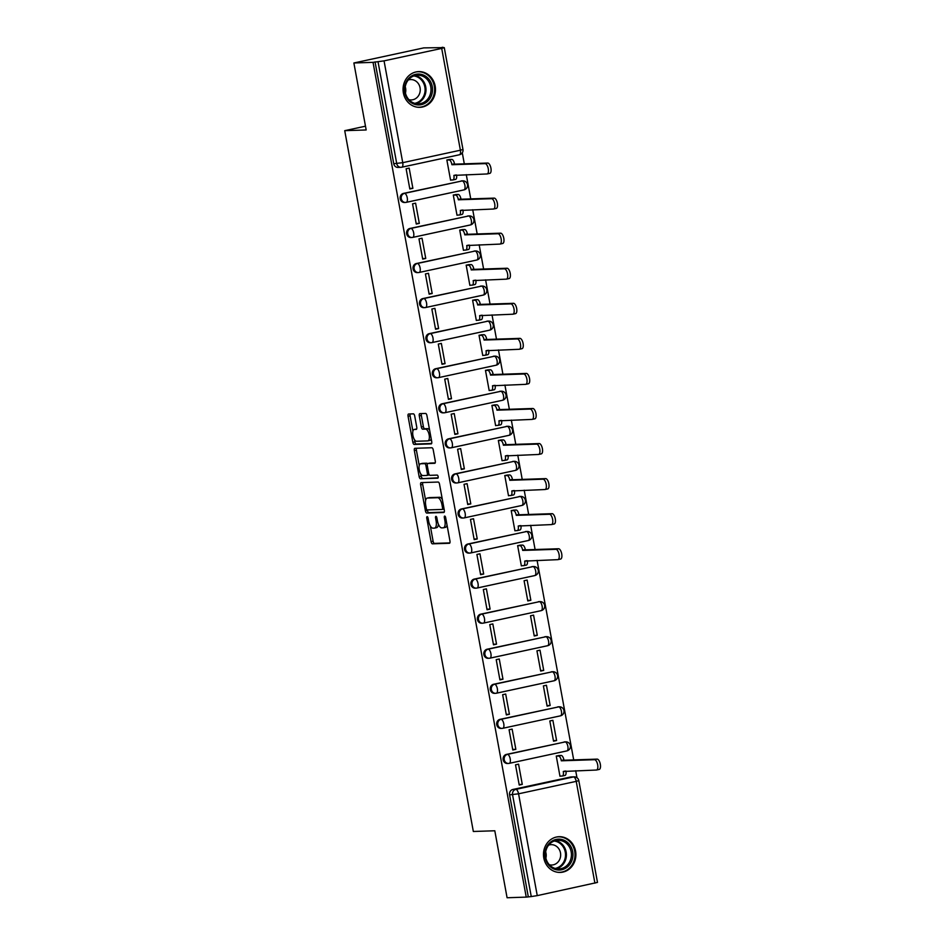 <?xml version="1.0" encoding="UTF-8"?>
<svg xmlns="http://www.w3.org/2000/svg" width="945" height="945" viewBox="0 0 945 945"><rect width="100%" height="100%" fill="white"/><g stroke="black" fill="none" stroke-linecap="round" stroke-linejoin="round"><path stroke-width="1.42" d="M427.152 516.655A1.571 0.65 -102.2 0 0 427.105 516.667A1.571 0.65 -102.2 0 0 426.774 518.226L431.074 541.662A2.244 0.933 -102.2 0 0 432.42 543.836L449.418 543.269A2.244 0.933 -102.2 0 0 449.489 543.269A2.244 0.933 -102.2 0 0 449.962 541.036L445.662 517.588A1.571 0.65 -102.2 0 0 444.717 516.076A1.571 0.65 -102.2 0 0 444.67 516.076A1.571 0.65 -102.2 0 0 444.339 517.636L444.894 520.671A7.194 2.989 -102.2 0 1 443.394 527.806A7.194 2.989 -102.2 0 1 443.17 527.83L441.752 527.877A7.194 2.989 -102.2 0 1 437.429 520.919L436.873 517.884A1.571 0.65 -102.2 0 0 435.928 516.36A1.571 0.65 -102.2 0 0 435.881 516.372A1.571 0.65 -102.2 0 0 435.55 517.931L436.106 520.967A7.194 2.989 -102.2 0 1 434.606 528.101A7.194 2.989 -102.2 0 1 434.381 528.125L432.964 528.172A7.194 2.989 -102.2 0 1 428.652 521.215L428.097 518.179A1.571 0.65 -102.2 0 0 427.152 516.655M543.8 858.001A17.86 16.207 88.1 0 0 560.279 872.424A17.86 16.207 88.1 0 0 575.576 851.138A17.86 16.207 88.1 0 0 559.097 836.703A17.86 16.207 88.1 0 0 543.8 858.001M403.373 92.905A17.86 16.207 88.1 0 0 419.863 107.328A17.86 16.207 88.1 0 0 435.161 86.042A17.86 16.207 88.1 0 0 418.67 71.619A17.86 16.207 88.1 0 0 403.373 92.905M414.713 416.024A2.244 0.933 -102.2 0 0 413.367 413.839L408.594 414.005A2.244 0.933 -102.2 0 0 408.523 414.016A2.244 0.933 -102.2 0 0 408.051 416.237L412.835 442.272A2.244 0.933 -102.2 0 0 414.182 444.445L431.18 443.878A2.244 0.933 -102.2 0 0 431.251 443.878A2.244 0.933 -102.2 0 0 431.723 441.646L426.939 415.611A2.244 0.933 -102.2 0 0 425.593 413.437L419.828 413.627A2.244 0.933 -102.2 0 0 419.757 413.638A2.244 0.933 -102.2 0 0 419.296 415.871L421.34 427.01A2.244 0.933 -102.2 0 0 422.687 429.184L425.545 429.089A6.013 2.492 -102.2 0 1 429.113 434.688A6.013 2.492 -102.2 0 1 427.896 440.866A6.013 2.492 -102.2 0 1 427.707 440.89L416.521 441.268A6.013 2.492 -102.2 0 1 412.953 435.669A6.013 2.492 -102.2 0 1 414.17 429.479A6.013 2.492 -102.2 0 1 414.347 429.455L416.213 429.396A2.244 0.933 -102.2 0 0 416.284 429.384A2.244 0.933 -102.2 0 0 416.757 427.164L414.713 416.024M526.235 897.112L507.087 897.75L494.802 830.773L473.339 831.482L344.724 130.67L366.176 129.961L353.879 62.984L373.027 62.346L526.235 897.112L531.255 896.569L512.568 794.757A4.583 4.158 -91.9 0 1 515.816 789.382L573.473 776.932A4.583 4.158 -91.9 0 1 574.147 776.849L571.17 776.944A4.583 4.158 88.1 0 0 570.496 777.026L573.473 776.932A4.583 1.902 -102.2 0 1 576.226 781.361L518.569 793.812L537.256 895.624L531.255 896.569M421.186 482.611A2.244 0.933 -102.2 0 0 421.116 482.623A2.244 0.933 -102.2 0 0 420.643 484.856L425.427 510.891A2.244 0.933 -102.2 0 0 426.774 513.064L443.772 512.497A2.244 0.933 -102.2 0 0 443.843 512.485A2.244 0.933 -102.2 0 0 444.315 510.253L439.531 484.23A2.244 0.933 -102.2 0 0 438.185 482.044L421.186 482.611M420.749 473.894L421.163 476.138L419.131 476.575L414.347 450.552A2.244 0.933 -102.2 0 1 414.82 448.32A2.244 0.933 -102.2 0 1 414.89 448.308L431.889 447.741A2.244 0.933 -102.2 0 1 433.235 449.914L435.279 461.065A2.244 0.933 -102.2 0 1 434.818 463.286A2.244 0.933 -102.2 0 1 434.747 463.298L427.849 463.522A2.244 0.933 -102.2 0 0 427.778 463.534A2.244 0.933 -102.2 0 0 427.305 465.767L428.664 473.15A2.244 0.933 -102.2 0 0 430.01 475.335L437.192 475.087A1.571 0.65 -102.2 0 1 438.126 476.552A1.571 0.65 -102.2 0 1 437.807 478.17L437.759 478.182A1.571 0.65 -102.2 0 0 437.807 478.17M437.759 478.182L420.478 478.761A2.244 0.933 -102.2 0 1 419.131 476.575M353.879 62.984L423.762 47.888L442.969 47.616M576.97 777.7L575.694 770.73M573.698 759.91L537.079 560.35M535.094 549.529L530.641 525.29M528.657 514.47L524.203 490.219M522.219 479.398L517.777 455.159M515.781 444.339L511.339 420.1M509.355 409.279L504.902 385.028M502.917 374.208L498.464 349.969M496.479 339.149L492.026 314.909M490.042 304.089L485.6 279.838M483.604 269.018L479.162 244.779M477.178 233.958L472.724 209.719M470.74 198.899L466.287 174.648M464.302 163.828L462.282 152.818M373.027 62.346L384.048 60.858L441.705 48.408L444.28 47.64L440.866 47.687L442.91 47.25M528.279 896.675L509.591 794.851A4.583 4.158 -91.9 0 1 512.84 789.477L570.496 777.026M594.913 883.173L576.226 781.361L578.801 780.594L597.488 882.417L537.256 895.624M559.345 755.527L556.262 756.035L559.972 776.258L560.798 776.081M522.278 784.397L518.569 764.174L515.509 764.836L519.23 785.059L522.278 784.397L519.124 784.504M515.852 749.338L512.131 729.115L509.083 729.764L512.792 749.999L515.852 749.338L512.686 749.444M556.593 740.537L552.884 720.314L549.825 720.976L553.534 741.199L556.593 740.537L553.439 740.644M509.414 714.278L505.693 694.043L502.645 694.705L506.355 714.94L509.414 714.278L506.248 714.385M550.155 705.478L546.446 685.243L543.387 685.905L547.108 706.139L550.155 705.478L547.001 705.584M502.976 679.207L499.267 658.984L496.208 659.645L499.917 679.868L502.976 679.207L499.822 679.313M543.718 670.418L540.008 650.184L536.949 650.845L540.67 671.068L543.718 670.418L540.564 670.513M496.538 644.147L492.829 623.924L489.77 624.586L493.491 644.809L496.538 644.147L493.384 644.254M537.292 635.347L533.571 615.124L530.523 615.786L534.232 636.009L537.292 635.347L534.126 635.453M490.101 609.088L486.391 588.853L483.332 589.515L487.053 609.749L490.101 609.088L486.947 609.194M530.854 600.288L527.145 580.053L524.085 580.714L527.794 600.949L530.854 600.288L527.7 600.394M483.675 574.028L479.954 553.794L476.906 554.455L480.615 574.678L483.675 574.028L480.509 574.123M520.73 545.147L517.647 545.655L521.356 565.878L522.183 565.701M477.237 538.957L473.528 518.734L470.468 519.396L474.177 539.619L477.237 538.957L474.083 539.063M514.293 510.076L511.21 510.595L514.93 530.818L515.746 530.641M470.799 503.898L467.09 483.663L464.03 484.324L467.74 504.559L470.799 503.898L467.645 504.004M507.867 475.016L504.772 475.524L508.493 495.759L509.308 495.582M464.361 468.838L460.652 448.603L457.593 449.265L461.314 469.488L464.361 468.838L461.207 468.944M501.429 439.957L498.346 440.464L502.055 460.699L502.882 460.522M457.935 433.767L454.214 413.544L451.155 414.205L454.876 434.428L457.935 433.767L454.769 433.873M494.991 404.897L491.908 405.405L495.617 425.628L496.444 425.451M451.497 398.707L447.776 378.484L444.729 379.134L448.438 399.369L451.497 398.707L448.332 398.814M488.553 369.826L485.47 370.334L489.179 390.568L490.006 390.391M445.06 363.648L441.35 343.413L438.291 344.074L442 364.309L445.06 363.648L441.906 363.754M482.115 334.766L479.032 335.274L482.753 355.509L483.568 355.332M438.622 328.577L434.913 308.353L431.853 309.015L435.562 329.238L438.622 328.577L435.468 328.683M475.689 299.707L472.606 300.215L476.315 320.438L477.142 320.26M432.184 293.517L428.475 273.294L425.415 273.944L429.136 294.178L432.184 293.517L429.03 293.623M469.252 264.635L466.168 265.155L469.878 285.378L470.704 285.201M425.758 258.457L422.037 238.223L418.989 238.884L422.698 259.119L425.758 258.457L422.592 258.564M462.814 229.576L459.731 230.084L463.44 250.319L464.267 250.141M419.32 223.386L415.599 203.163L412.552 203.825L416.261 224.048L419.32 223.386L416.154 223.492M456.376 194.516L453.293 195.024L457.014 215.247L457.829 215.07M412.882 188.327L409.173 168.104L406.114 168.765L409.823 188.988L412.882 188.327L409.728 188.433M449.938 159.445L446.855 159.965L450.576 180.188L451.391 180.011M403.432 193.406L404.495 193.371A4.583 1.902 77.8 0 1 407.248 197.8A4.583 1.902 77.8 0 1 406.291 202.348A4.583 1.902 77.8 0 1 406.149 202.36A4.583 4.158 -91.9 0 1 405.476 202.443L404.413 202.478A4.583 4.158 88.1 0 1 403.432 193.406L462.152 180.92A4.583 4.158 -91.9 0 1 462.826 180.838L461.762 180.873A4.583 4.158 88.1 0 0 461.089 180.956M409.87 228.466L410.933 228.43A4.583 1.902 77.8 0 1 413.674 232.86A4.583 1.902 77.8 0 1 412.717 237.408A4.583 1.902 77.8 0 1 412.575 237.419A4.583 4.158 -91.9 0 1 411.902 237.502L410.851 237.538A4.583 4.158 88.1 0 1 409.87 228.466L468.59 215.98A4.583 4.158 -91.9 0 1 469.263 215.897L468.2 215.933A4.583 4.158 88.1 0 0 467.527 216.015M416.308 263.537L417.359 263.501A4.583 1.902 77.8 0 1 420.112 267.931A4.583 1.902 77.8 0 1 419.155 272.467A4.583 1.902 77.8 0 1 419.013 272.491A4.583 4.158 -91.9 0 1 418.34 272.573L417.288 272.609A4.583 4.158 88.1 0 1 416.308 263.537L475.016 251.051A4.583 4.158 -91.9 0 1 475.689 250.968L474.638 251.004A4.583 4.158 88.1 0 0 473.965 251.086M422.746 298.596L423.797 298.561A4.583 1.902 77.8 0 1 426.549 302.991A4.583 1.902 77.8 0 1 425.593 307.538A4.583 1.902 77.8 0 1 425.451 307.55A4.583 4.158 -91.9 0 1 424.777 307.633L423.714 307.668A4.583 4.158 88.1 0 1 422.746 298.596L481.454 286.111A4.583 4.158 -91.9 0 1 482.127 286.028L481.076 286.063A4.583 4.158 88.1 0 0 480.403 286.146M429.172 333.656L430.235 333.62A4.583 1.902 77.8 0 1 432.987 338.05A4.583 1.902 77.8 0 1 432.03 342.598A4.583 1.902 77.8 0 1 431.889 342.61A4.583 4.158 -91.9 0 1 431.215 342.692L430.152 342.728A4.583 4.158 88.1 0 1 429.172 333.656L487.892 321.17A4.583 4.158 -91.9 0 1 488.565 321.087L487.502 321.123A4.583 4.158 88.1 0 0 486.829 321.205M435.61 368.727L436.673 368.692A4.583 1.902 77.8 0 1 439.425 373.121A4.583 1.902 77.8 0 1 438.468 377.657A4.583 1.902 77.8 0 1 438.326 377.681A4.583 4.158 -91.9 0 1 437.653 377.764L436.59 377.799A4.583 4.158 88.1 0 1 435.61 368.727L494.329 356.241A4.583 4.158 -91.9 0 1 495.003 356.147L493.94 356.182A4.583 4.158 88.1 0 0 493.266 356.277M442.047 403.787L443.11 403.751A4.583 1.902 77.8 0 1 445.851 408.181A4.583 1.902 77.8 0 1 444.894 412.717A4.583 1.902 77.8 0 1 444.752 412.741A4.583 4.158 -91.9 0 1 444.079 412.823L443.028 412.859A4.583 4.158 88.1 0 1 442.047 403.787L500.767 391.301A4.583 4.158 -91.9 0 1 501.429 391.218L500.377 391.254A4.583 4.158 88.1 0 0 499.704 391.336M448.485 438.846L449.536 438.811A4.583 1.902 77.8 0 1 452.289 443.24A4.583 1.902 77.8 0 1 451.332 447.788A4.583 1.902 77.8 0 1 451.19 447.8A4.583 4.158 -91.9 0 1 450.517 447.883L449.466 447.918A4.583 4.158 88.1 0 1 448.485 438.846L507.193 426.36A4.583 4.158 -91.9 0 1 507.867 426.278L506.815 426.313A4.583 4.158 88.1 0 0 506.142 426.396M454.923 473.906L455.974 473.87A4.583 1.902 77.8 0 1 458.727 478.312A4.583 1.902 77.8 0 1 457.77 482.848A4.583 1.902 77.8 0 1 457.628 482.871A4.583 4.158 -91.9 0 1 456.955 482.954L455.892 482.989A4.583 4.158 88.1 0 1 454.923 473.906L513.631 461.42A4.583 4.158 -91.9 0 1 514.304 461.337L513.241 461.373A4.583 4.158 88.1 0 0 512.58 461.455M461.349 508.977L462.412 508.942A4.583 1.902 77.8 0 1 465.164 513.371A4.583 1.902 77.8 0 1 464.208 517.907A4.583 1.902 77.8 0 1 464.066 517.931A4.583 4.158 -91.9 0 1 463.393 518.014L462.329 518.049A4.583 4.158 88.1 0 1 461.349 508.977L520.069 496.491A4.583 4.158 -91.9 0 1 520.742 496.408L519.679 496.444A4.583 4.158 88.1 0 0 519.006 496.527M467.787 544.036L468.85 544.001A4.583 1.902 77.8 0 1 471.59 548.431A4.583 1.902 77.8 0 1 470.634 552.979A4.583 1.902 77.8 0 1 470.492 552.99A4.583 4.158 -91.9 0 1 469.83 553.073L468.767 553.108A4.583 4.158 88.1 0 1 467.787 544.036L526.507 531.551A4.583 4.158 -91.9 0 1 527.18 531.468L526.117 531.503A4.583 4.158 88.1 0 0 525.444 531.586M474.225 579.096L475.288 579.061A4.583 1.902 77.8 0 1 478.028 583.502A4.583 1.902 77.8 0 1 477.071 588.038A4.583 1.902 77.8 0 1 476.93 588.05A4.583 4.158 -91.9 0 1 476.256 588.144L475.205 588.18A4.583 4.158 88.1 0 1 474.225 579.096L532.933 566.61A4.583 4.158 -91.9 0 1 533.606 566.528L532.555 566.563A4.583 4.158 88.1 0 0 531.881 566.646M480.662 614.167L481.714 614.132A4.583 1.902 77.8 0 1 484.466 618.562A4.583 1.902 77.8 0 1 483.509 623.098A4.583 1.902 77.8 0 1 483.367 623.121A4.583 4.158 -91.9 0 1 482.694 623.204L481.631 623.239A4.583 4.158 88.1 0 1 480.662 614.167L539.371 601.681A4.583 4.158 -91.9 0 1 540.044 601.599L538.993 601.634A4.583 4.158 88.1 0 0 538.319 601.717M487.1 649.227L488.152 649.191A4.583 1.902 77.8 0 1 490.904 653.621A4.583 1.902 77.8 0 1 489.947 658.169A4.583 1.902 77.8 0 1 489.805 658.181A4.583 4.158 -91.9 0 1 489.132 658.263L488.069 658.299A4.583 4.158 88.1 0 1 487.1 649.227L545.808 636.741A4.583 4.158 -91.9 0 1 546.482 636.658L545.419 636.694A4.583 4.158 88.1 0 0 544.745 636.776M493.526 684.286L494.589 684.251A4.583 1.902 77.8 0 1 497.342 688.681A4.583 1.902 77.8 0 1 496.385 693.228A4.583 1.902 77.8 0 1 496.243 693.24A4.583 4.158 -91.9 0 1 495.57 693.323L494.507 693.358A4.583 4.158 88.1 0 1 493.526 684.286L552.246 671.8A4.583 4.158 -91.9 0 1 552.919 671.718L551.856 671.753A4.583 4.158 88.1 0 0 551.183 671.836M499.964 719.358L501.027 719.322A4.583 1.902 77.8 0 1 503.768 723.752A4.583 1.902 77.8 0 1 502.811 728.288A4.583 1.902 77.8 0 1 502.669 728.311A4.583 4.158 -91.9 0 1 501.996 728.394L500.944 728.43A4.583 4.158 88.1 0 1 499.964 719.358L558.684 706.872A4.583 4.158 -91.9 0 1 559.357 706.789L558.294 706.813A4.583 4.158 88.1 0 0 557.621 706.907M506.402 754.417L507.453 754.382A4.583 1.902 77.8 0 1 510.205 758.811A4.583 1.902 77.8 0 1 509.249 763.359A4.583 1.902 77.8 0 1 509.107 763.371A4.583 4.158 -91.9 0 1 508.434 763.454L507.382 763.489A4.583 4.158 88.1 0 1 506.402 754.417L565.11 741.931A4.583 4.158 -91.9 0 1 565.783 741.849L564.732 741.884A4.583 4.158 88.1 0 0 564.059 741.967M344.724 130.67L365.479 126.193M375.059 61.897L393.746 163.721A4.583 4.158 88.1 0 0 397.975 167.419L400.963 167.312A4.583 4.158 -91.9 0 1 396.735 163.615L378.047 61.803M436.425 527.688A7.194 2.989 -102.2 0 0 436.649 527.653A7.194 2.989 -102.2 0 0 438.385 524.191M445.201 527.393A7.194 2.989 -102.2 0 0 445.426 527.369A7.194 2.989 -102.2 0 0 447.02 524.995M430.306 525.928L433.105 541.225A2.244 0.933 -102.2 0 0 434.464 543.399L449.879 542.891M427.364 509.934L427.459 510.442A2.244 0.933 -102.2 0 0 428.806 512.627L444.233 512.107M422.769 482.564A2.244 0.933 -102.2 0 0 422.687 484.419L425.628 500.448M426.301 508.422A1.571 0.65 -102.2 0 0 427.246 509.934L442.165 509.438A1.571 0.65 -102.2 0 0 442.213 509.438A1.571 0.65 -102.2 0 0 442.543 507.878L441.953 504.677A7.194 2.989 -102.2 0 0 437.641 497.72L427.435 498.062A7.194 2.989 -102.2 0 0 427.223 498.086A7.194 2.989 -102.2 0 0 425.711 505.221L426.301 508.422M442.343 499.515A7.194 2.989 -102.2 0 0 439.673 497.283L437.641 497.72M429.042 497.708A7.194 2.989 -102.2 0 1 429.254 497.649A7.194 2.989 -102.2 0 1 429.479 497.613L439.673 497.283M419.226 465.566L416.391 450.103L414.347 450.552M416.473 448.261A2.244 0.933 -102.2 0 0 416.391 450.103M435.196 462.908L429.88 463.085A2.244 0.933 -102.2 0 0 429.821 463.097A2.244 0.933 -102.2 0 0 429.751 463.121M438.126 477.792L420.478 478.761M420.69 463.771A6.013 2.492 -102.2 0 0 420.513 463.794A6.013 2.492 -102.2 0 0 419.296 469.972A6.013 2.492 -102.2 0 0 422.864 475.571L426.809 475.441A2.244 0.933 -102.2 0 0 426.868 475.429A2.244 0.933 -102.2 0 0 427.341 473.197L425.982 465.814A2.244 0.933 -102.2 0 0 424.636 463.629L420.69 463.771L422.734 463.322A6.013 2.492 -102.2 0 0 422.545 463.345A6.013 2.492 -102.2 0 0 422.368 463.404M426.939 475.406L428.841 474.992A2.244 0.933 -102.2 0 0 428.912 474.992A2.244 0.933 -102.2 0 0 429.243 474.721M427.447 463.806A2.244 0.933 -102.2 0 0 426.679 463.192L424.636 463.629M422.734 463.322L426.679 463.192M421.163 476.138A2.244 0.933 -102.2 0 0 422.51 478.312M416.024 429.101A6.013 2.492 -102.2 0 1 416.202 429.042A6.013 2.492 -102.2 0 1 416.391 429.018L416.674 429.006M429.751 440.453A6.013 2.492 -102.2 0 0 429.928 440.429A6.013 2.492 -102.2 0 0 431.192 438.763M429.621 430.223A6.013 2.492 -102.2 0 0 427.577 428.652L425.545 429.089M421.411 413.579A2.244 0.933 -102.2 0 0 421.328 415.422L423.372 426.573A2.244 0.933 -102.2 0 0 424.718 428.746L427.577 428.652M414.477 439.697L414.867 441.835A2.244 0.933 -102.2 0 0 416.213 444.008L431.641 443.5M410.177 413.945A2.244 0.933 -102.2 0 0 410.095 415.8L412.906 431.144M558.495 755.551L561.153 755.457A4.583 1.902 77.8 0 1 563.905 759.898L561.259 760.465A4.583 1.902 -102.2 0 0 558.507 756.035L556.274 756.106M559.948 776.117L562.18 776.034A4.583 1.902 -102.2 0 0 562.322 776.022A4.583 1.902 -102.2 0 0 563.279 771.474L596.401 770.033A5.268 2.185 -102.2 0 0 596.567 770.01A5.268 2.185 -102.2 0 0 597.63 764.599A5.268 2.185 -102.2 0 0 594.511 759.697L561.318 760.808M563.964 760.229L597.157 759.118A5.268 2.185 77.8 0 1 600.276 764.021A5.268 2.185 77.8 0 1 599.213 769.443A5.268 2.185 77.8 0 1 599.059 769.466M565.949 771.049A4.583 1.902 77.8 0 1 564.968 775.443A4.583 1.902 77.8 0 1 564.827 775.467L562.452 775.975M554.455 869.211A15.463 14.033 -91.9 0 1 545.619 849.579A15.463 14.033 -91.9 0 1 563.385 839.963A15.463 14.033 -91.9 0 1 572.221 859.607A15.463 14.033 -91.9 0 1 554.455 869.211M562.57 841.062A14.317 12.994 88.1 0 0 557.963 840.294A14.317 12.994 88.1 0 0 545.584 852.473A14.317 12.994 88.1 0 0 554.302 868.148A14.317 12.994 88.1 0 0 558.92 868.916A14.317 12.994 88.1 0 0 571.3 856.749A14.317 12.994 88.1 0 0 562.57 841.062M549.34 864.758A10.194 9.249 88.1 0 0 551.75 865.029A10.194 9.249 88.1 0 0 560.574 856.359A10.194 9.249 88.1 0 0 554.361 845.196A10.194 9.249 88.1 0 0 551.077 844.653A10.194 9.249 88.1 0 0 548.679 845.09M557.715 872.282A17.754 16.112 88.1 0 0 559.511 872.329A17.754 16.112 88.1 0 0 574.867 857.245A17.754 16.112 88.1 0 0 564.047 837.802A17.754 16.112 88.1 0 0 558.33 836.845A17.754 16.112 88.1 0 0 556.534 837.022M545.667 851.906A10.194 9.249 -91.9 0 1 545.867 858.143M414.028 104.115A15.463 14.033 -91.9 0 1 405.192 84.483A15.463 14.033 -91.9 0 1 422.958 74.868A15.463 14.033 -91.9 0 1 431.794 94.512A15.463 14.033 -91.9 0 1 414.028 104.115M422.155 75.966A14.317 12.994 88.1 0 0 417.536 75.198A14.317 12.994 88.1 0 0 405.157 87.377A14.317 12.994 88.1 0 0 413.886 103.052A14.317 12.994 88.1 0 0 418.493 103.82A14.317 12.994 88.1 0 0 430.873 91.653A14.317 12.994 88.1 0 0 422.155 75.966M408.913 99.662A10.194 9.249 88.1 0 0 411.335 99.934A10.194 9.249 88.1 0 0 420.147 91.263A10.194 9.249 88.1 0 0 413.934 80.101A10.194 9.249 88.1 0 0 410.65 79.557A10.194 9.249 88.1 0 0 408.264 79.994M417.288 107.187A17.754 16.112 88.1 0 0 419.084 107.234A17.754 16.112 88.1 0 0 434.44 92.149A17.754 16.112 88.1 0 0 423.62 72.706A17.754 16.112 88.1 0 0 417.903 71.749A17.754 16.112 88.1 0 0 416.119 71.926M405.24 86.81A10.194 9.249 -91.9 0 1 405.452 93.059M519.88 545.17L522.538 545.088A4.583 1.902 77.8 0 1 525.29 549.517L522.644 550.084A4.583 1.902 -102.2 0 0 519.892 545.655L517.659 545.726M521.333 565.736L523.565 565.665A4.583 1.902 -102.2 0 0 523.707 565.642A4.583 1.902 -102.2 0 0 524.664 561.106L557.798 559.653A5.268 2.185 -102.2 0 0 557.952 559.641A5.268 2.185 -102.2 0 0 559.027 554.219A5.268 2.185 -102.2 0 0 555.896 549.317L522.703 550.427M525.349 549.848L558.542 548.75A5.268 2.185 77.8 0 1 561.673 553.652A5.268 2.185 77.8 0 1 560.609 559.062A5.268 2.185 77.8 0 1 560.444 559.086M527.334 560.668A4.583 1.902 77.8 0 1 526.353 565.075A4.583 1.902 77.8 0 1 526.211 565.086L523.837 565.594M513.442 510.111L516.112 510.016A4.583 1.902 77.8 0 1 518.852 514.446L516.206 515.025A4.583 1.902 -102.2 0 0 513.454 510.595L511.221 510.666M514.895 530.677L517.128 530.594A4.583 1.902 -102.2 0 0 517.269 530.582A4.583 1.902 -102.2 0 0 518.226 526.034L551.36 524.593A5.268 2.185 -102.2 0 0 551.526 524.569A5.268 2.185 -102.2 0 0 552.589 519.159A5.268 2.185 -102.2 0 0 549.458 514.257L516.265 515.356M518.911 514.789L552.104 513.678A5.268 2.185 77.8 0 1 555.235 518.581A5.268 2.185 77.8 0 1 554.172 524.002A5.268 2.185 77.8 0 1 554.006 524.026M520.908 525.609A4.583 1.902 77.8 0 1 519.915 530.003A4.583 1.902 77.8 0 1 519.774 530.027L517.411 530.535M507.016 475.051L509.674 474.957A4.583 1.902 77.8 0 1 512.414 479.387L509.768 479.965A4.583 1.902 -102.2 0 0 507.028 475.524L504.795 475.607M508.457 495.605L510.69 495.534A4.583 1.902 -102.2 0 0 510.832 495.511A4.583 1.902 -102.2 0 0 511.788 490.975L544.922 489.534A5.268 2.185 -102.2 0 0 545.088 489.51A5.268 2.185 -102.2 0 0 546.151 484.088A5.268 2.185 -102.2 0 0 543.021 479.186L509.827 480.296M512.485 479.729L545.678 478.619A5.268 2.185 77.8 0 1 548.797 483.521A5.268 2.185 77.8 0 1 547.734 488.943A5.268 2.185 77.8 0 1 547.568 488.955M514.47 490.549A4.583 1.902 77.8 0 1 513.489 494.944A4.583 1.902 77.8 0 1 513.348 494.967L510.973 495.475M500.578 439.98L503.236 439.897A4.583 1.902 77.8 0 1 505.988 444.327L503.331 444.894A4.583 1.902 -102.2 0 0 500.59 440.464L498.358 440.535M502.031 460.546L504.264 460.475A4.583 1.902 -102.2 0 0 504.406 460.451A4.583 1.902 -102.2 0 0 505.362 455.915L538.485 454.462A5.268 2.185 -102.2 0 0 538.65 454.45A5.268 2.185 -102.2 0 0 539.713 449.029A5.268 2.185 -102.2 0 0 536.595 444.126L503.401 445.237M506.047 444.658L539.241 443.559A5.268 2.185 77.8 0 1 542.359 448.462A5.268 2.185 77.8 0 1 541.296 453.872A5.268 2.185 77.8 0 1 541.131 453.895M508.032 455.478A4.583 1.902 77.8 0 1 507.052 459.884A4.583 1.902 77.8 0 1 506.91 459.896L504.535 460.416M494.14 404.921L496.798 404.826A4.583 1.902 77.8 0 1 499.551 409.268L496.905 409.835A4.583 1.902 -102.2 0 0 494.152 405.405L491.92 405.476M495.593 425.486L497.826 425.404A4.583 1.902 -102.2 0 0 497.968 425.392A4.583 1.902 -102.2 0 0 498.925 420.844L532.047 419.403A5.268 2.185 -102.2 0 0 532.212 419.379A5.268 2.185 -102.2 0 0 533.275 413.969A5.268 2.185 -102.2 0 0 530.157 409.067L496.964 410.177M499.61 409.598L532.803 408.488A5.268 2.185 77.8 0 1 535.933 413.39A5.268 2.185 77.8 0 1 534.87 418.812A5.268 2.185 77.8 0 1 534.705 418.836M501.594 420.419A4.583 1.902 77.8 0 1 500.614 424.813A4.583 1.902 77.8 0 1 500.472 424.837L498.098 425.344M487.703 369.861L490.36 369.767A4.583 1.902 77.8 0 1 493.113 374.196L490.467 374.775A4.583 1.902 -102.2 0 0 487.714 370.345L485.482 370.416M489.156 390.415L491.388 390.344A4.583 1.902 -102.2 0 0 491.53 390.332A4.583 1.902 -102.2 0 0 492.487 385.784L525.621 384.343A5.268 2.185 -102.2 0 0 525.786 384.32A5.268 2.185 -102.2 0 0 526.849 378.91A5.268 2.185 -102.2 0 0 523.719 374.007L490.526 375.106M493.172 374.539L526.365 373.429A5.268 2.185 77.8 0 1 529.495 378.331A5.268 2.185 77.8 0 1 528.432 383.753A5.268 2.185 77.8 0 1 528.267 383.764M495.156 385.359A4.583 1.902 77.8 0 1 494.176 389.753A4.583 1.902 77.8 0 1 494.034 389.777L491.672 390.285M481.265 334.79L483.934 334.707A4.583 1.902 77.8 0 1 486.675 339.137L484.029 339.704A4.583 1.902 -102.2 0 0 481.277 335.274L479.056 335.357M482.718 355.355L484.95 355.285A4.583 1.902 -102.2 0 0 485.092 355.261A4.583 1.902 -102.2 0 0 486.049 350.725L519.183 349.284A5.268 2.185 -102.2 0 0 519.348 349.26A5.268 2.185 -102.2 0 0 520.411 343.838A5.268 2.185 -102.2 0 0 517.281 338.936L484.088 340.046M486.746 339.468L519.927 338.369A5.268 2.185 77.8 0 1 523.058 343.271A5.268 2.185 77.8 0 1 521.994 348.681A5.268 2.185 77.8 0 1 521.829 348.705M488.73 350.288A4.583 1.902 77.8 0 1 487.738 354.694A4.583 1.902 77.8 0 1 487.596 354.706L485.234 355.226M474.839 299.73L477.497 299.648A4.583 1.902 77.8 0 1 480.249 304.077L477.591 304.644A4.583 1.902 -102.2 0 0 474.851 300.215L472.618 300.286M476.292 320.296L478.513 320.213A4.583 1.902 -102.2 0 0 478.654 320.201A4.583 1.902 -102.2 0 0 479.611 315.654L512.745 314.212A5.268 2.185 -102.2 0 0 512.911 314.201A5.268 2.185 -102.2 0 0 513.974 308.779A5.268 2.185 -102.2 0 0 510.855 303.877L477.662 304.987M480.308 304.408L513.501 303.31A5.268 2.185 77.8 0 1 516.62 308.212A5.268 2.185 77.8 0 1 515.557 313.622A5.268 2.185 77.8 0 1 515.391 313.645M482.293 315.228A4.583 1.902 77.8 0 1 481.312 319.634A4.583 1.902 77.8 0 1 481.17 319.646L478.796 320.154M468.401 264.671L471.059 264.576A4.583 1.902 77.8 0 1 473.811 269.006L471.165 269.585A4.583 1.902 -102.2 0 0 468.413 265.155L466.18 265.226M469.854 285.225L472.087 285.154A4.583 1.902 -102.2 0 0 472.228 285.142A4.583 1.902 -102.2 0 0 473.185 280.594L506.307 279.153A5.268 2.185 -102.2 0 0 506.473 279.129A5.268 2.185 -102.2 0 0 507.536 273.719A5.268 2.185 -102.2 0 0 504.417 268.817L471.224 269.916M473.87 269.349L507.063 268.238A5.268 2.185 77.8 0 1 510.182 273.14A5.268 2.185 77.8 0 1 509.119 278.562A5.268 2.185 77.8 0 1 508.965 278.586M475.855 280.169A4.583 1.902 77.8 0 1 474.874 284.563A4.583 1.902 77.8 0 1 474.733 284.587L472.358 285.095M461.963 229.6L464.621 229.517A4.583 1.902 77.8 0 1 467.373 233.947L464.727 234.514A4.583 1.902 -102.2 0 0 461.975 230.084L459.742 230.167M463.416 250.165L465.649 250.094A4.583 1.902 -102.2 0 0 465.79 250.071A4.583 1.902 -102.2 0 0 466.747 245.535L499.881 244.093A5.268 2.185 -102.2 0 0 500.035 244.07A5.268 2.185 -102.2 0 0 501.098 238.648A5.268 2.185 -102.2 0 0 497.98 233.746L464.786 234.856M467.432 234.289L500.626 233.179A5.268 2.185 77.8 0 1 503.756 238.081A5.268 2.185 77.8 0 1 502.693 243.491A5.268 2.185 77.8 0 1 502.527 243.515M469.417 245.109A4.583 1.902 77.8 0 1 468.436 249.504A4.583 1.902 77.8 0 1 468.295 249.515L465.92 250.035M455.525 194.54L458.183 194.457A4.583 1.902 77.8 0 1 460.936 198.887L458.29 199.454A4.583 1.902 -102.2 0 0 455.537 195.024L453.305 195.095M456.978 215.106L459.211 215.023A4.583 1.902 -102.2 0 0 459.353 215.011A4.583 1.902 -102.2 0 0 460.309 210.475L493.444 209.022A5.268 2.185 -102.2 0 0 493.609 209.01A5.268 2.185 -102.2 0 0 494.672 203.588A5.268 2.185 -102.2 0 0 491.542 198.686L458.349 199.797M460.995 199.218L494.188 198.119A5.268 2.185 77.8 0 1 497.318 203.021A5.268 2.185 77.8 0 1 496.255 208.432A5.268 2.185 77.8 0 1 496.09 208.455M462.979 210.038A4.583 1.902 77.8 0 1 461.999 214.444A4.583 1.902 77.8 0 1 461.857 214.456L459.494 214.964M449.088 159.481L451.757 159.386A4.583 1.902 77.8 0 1 454.498 163.816L451.852 164.395A4.583 1.902 -102.2 0 0 449.099 159.965L446.879 160.036M450.541 180.034L452.773 179.963A4.583 1.902 -102.2 0 0 452.915 179.952A4.583 1.902 -102.2 0 0 453.872 175.404L487.006 173.963A5.268 2.185 -102.2 0 0 487.171 173.939A5.268 2.185 -102.2 0 0 488.234 168.529A5.268 2.185 -102.2 0 0 485.104 163.627L451.911 164.725M454.569 164.158L487.762 163.048A5.268 2.185 77.8 0 1 490.88 167.95A5.268 2.185 77.8 0 1 489.817 173.372A5.268 2.185 77.8 0 1 489.652 173.396M456.553 174.979A4.583 1.902 77.8 0 1 455.561 179.373A4.583 1.902 77.8 0 1 455.419 179.396L453.057 179.904M428.038 517.943L426.774 518.226M445.603 517.364L444.339 517.636M436.826 517.659L435.55 517.931M384.048 60.858L402.735 162.67L460.392 150.22A4.583 1.902 77.8 0 1 459.435 154.767A4.583 1.902 77.8 0 1 459.294 154.779L401.909 167.171M393.746 163.721L402.735 162.67A4.583 1.902 77.8 0 1 401.779 167.218L459.435 154.767A4.583 4.583 0 0 0 462.967 149.464L460.392 150.22L441.705 48.408M512.84 789.477L515.816 789.382A4.583 1.902 -102.2 0 1 518.569 793.812L509.591 794.851M406.421 202.301L463.806 189.91A4.583 1.902 -102.2 0 0 463.948 189.898L406.291 202.348A4.583 4.583 0 0 1 405.476 202.443A4.583 4.158 -91.9 0 1 404.495 193.371L462.152 180.92A4.583 1.902 77.8 0 1 464.905 185.35A4.583 1.902 -102.2 0 1 463.948 189.898A4.583 4.583 0 0 0 462.826 180.838M412.859 237.36L470.232 224.969A4.583 1.902 -102.2 0 0 470.374 224.957L412.717 237.408A4.583 4.583 0 0 1 411.902 237.502A4.583 4.158 -91.9 0 1 410.933 228.43L468.59 215.98A4.583 1.902 77.8 0 1 471.331 220.409A4.583 1.902 -102.2 0 1 470.374 224.957A4.583 4.583 0 0 0 469.263 215.897M419.296 272.432L476.67 260.04A4.583 1.902 -102.2 0 0 476.812 260.017L419.155 272.467A4.583 4.583 0 0 1 418.34 272.573A4.583 4.158 -91.9 0 1 417.359 263.501L475.016 251.051A4.583 1.902 77.8 0 1 477.768 255.481A4.583 1.902 -102.2 0 1 476.812 260.017A4.583 4.583 0 0 0 475.689 250.968M425.734 307.491L483.108 295.1A4.583 1.902 -102.2 0 0 483.249 295.088L425.593 307.538A4.583 4.583 0 0 1 424.777 307.633A4.583 4.158 -91.9 0 1 423.797 298.561L481.454 286.111A4.583 1.902 77.8 0 1 484.206 290.54A4.583 1.902 -102.2 0 1 483.249 295.088A4.583 4.583 0 0 0 482.127 286.028M432.16 342.551L489.545 330.159A4.583 1.902 -102.2 0 0 489.687 330.148L432.03 342.598A4.583 4.583 0 0 1 431.215 342.692A4.583 4.158 -91.9 0 1 430.235 333.62L487.892 321.17A4.583 1.902 77.8 0 1 490.644 325.6A4.583 1.902 -102.2 0 1 489.687 330.148A4.583 4.583 0 0 0 488.565 321.087M438.598 377.622L495.971 365.231A4.583 1.902 -102.2 0 0 496.113 365.207L438.468 377.657A4.583 4.583 0 0 1 437.653 377.764A4.583 4.158 -91.9 0 1 436.673 368.692L494.329 356.241A4.583 1.902 77.8 0 1 497.07 360.671A4.583 1.902 -102.2 0 1 496.113 365.207A4.583 4.583 0 0 0 495.003 356.147M445.036 412.681L502.409 400.29A4.583 1.902 -102.2 0 0 502.551 400.267L444.894 412.717A4.583 4.583 0 0 1 444.079 412.823A4.583 4.158 -91.9 0 1 443.11 403.751L500.767 391.301A4.583 1.902 77.8 0 1 503.508 395.731A4.583 1.902 -102.2 0 1 502.551 400.267A4.583 4.583 0 0 0 501.429 391.218M451.474 447.741L508.847 435.35A4.583 1.902 -102.2 0 0 508.989 435.338L451.332 447.788A4.583 4.583 0 0 1 450.517 447.883A4.583 4.158 -91.9 0 1 449.536 438.811L507.193 426.36A4.583 1.902 77.8 0 1 509.946 430.79A4.583 1.902 -102.2 0 1 508.989 435.338A4.583 4.583 0 0 0 507.867 426.278M457.9 482.8L515.285 470.421A4.583 1.902 -102.2 0 0 515.427 470.397L457.77 482.848A4.583 4.583 0 0 1 456.955 482.954A4.583 4.158 -91.9 0 1 455.974 473.87L513.631 461.42A4.583 1.902 77.8 0 1 516.383 465.861A4.583 1.902 -102.2 0 1 515.427 470.397A4.583 4.583 0 0 0 514.304 461.337M464.338 517.872L521.723 505.481A4.583 1.902 -102.2 0 0 521.864 505.457L464.208 517.907A4.583 4.583 0 0 1 463.393 518.014A4.583 4.158 -91.9 0 1 462.412 508.942L520.069 496.491A4.583 1.902 77.8 0 1 522.821 500.921A4.583 1.902 -102.2 0 1 521.864 505.457A4.583 4.583 0 0 0 520.742 496.408M470.775 552.931L528.149 540.54A4.583 1.902 -102.2 0 0 528.29 540.528L470.634 552.979A4.583 4.583 0 0 1 469.83 553.073A4.583 4.158 -91.9 0 1 468.85 544.001L526.507 531.551A4.583 1.902 77.8 0 1 529.247 535.98A4.583 1.902 -102.2 0 1 528.29 540.528A4.583 4.583 0 0 0 527.18 531.468M477.213 587.991L534.587 575.599A4.583 1.902 -102.2 0 0 534.728 575.588L477.071 588.038A4.583 4.583 0 0 1 476.256 588.144A4.583 4.158 -91.9 0 1 475.288 579.061L532.933 566.61A4.583 1.902 77.8 0 1 535.685 571.04A4.583 1.902 -102.2 0 1 534.728 575.588A4.583 4.583 0 0 0 533.606 566.528M483.651 623.062L541.024 610.671A4.583 1.902 -102.2 0 0 541.166 610.647L483.509 623.098A4.583 4.583 0 0 1 482.694 623.204A4.583 4.158 -91.9 0 1 481.714 614.132L539.371 601.681A4.583 1.902 77.8 0 1 542.123 606.111A4.583 1.902 -102.2 0 1 541.166 610.647A4.583 4.583 0 0 0 540.044 601.599M490.077 658.122L547.462 645.73A4.583 1.902 -102.2 0 0 547.604 645.718L489.947 658.169A4.583 4.583 0 0 1 489.132 658.263A4.583 4.158 -91.9 0 1 488.152 649.191L545.808 636.741A4.583 1.902 77.8 0 1 548.561 641.171A4.583 1.902 -102.2 0 1 547.604 645.718A4.583 4.583 0 0 0 546.482 636.658M496.515 693.181L553.9 680.79A4.583 1.902 -102.2 0 0 554.042 680.778L496.385 693.228A4.583 4.583 0 0 1 495.57 693.323A4.583 4.158 -91.9 0 1 494.589 684.251L552.246 671.8A4.583 1.902 77.8 0 1 554.998 676.23A4.583 1.902 -102.2 0 1 554.042 680.778A4.583 4.583 0 0 0 552.919 671.718M502.953 728.252L560.326 715.861A4.583 1.902 -102.2 0 0 560.468 715.837L502.811 728.288A4.583 4.583 0 0 1 501.996 728.394A4.583 4.158 -91.9 0 1 501.027 719.322L558.684 706.872A4.583 1.902 77.8 0 1 561.424 711.301A4.583 1.902 -102.2 0 1 560.468 715.837A4.583 4.583 0 0 0 559.357 706.789M509.39 763.312L566.764 750.921A4.583 1.902 -102.2 0 0 566.905 750.897L509.249 763.359A4.583 4.583 0 0 1 508.434 763.454A4.583 4.158 -91.9 0 1 507.453 754.382L565.11 741.931A4.583 1.902 77.8 0 1 567.862 746.361A4.583 1.902 -102.2 0 1 566.905 750.897A4.583 4.583 0 0 0 565.783 741.849M401.637 167.23A4.583 4.158 -91.9 0 1 400.963 167.312A4.583 4.583 0 0 0 401.779 167.218A4.583 1.902 77.8 0 1 401.637 167.23M437.393 520.683L436.106 520.967M446.17 520.4L444.894 520.671M434.464 543.399L432.42 543.836M433.105 541.225L431.074 541.662M428.806 512.627L426.774 513.064M427.459 510.442L425.427 510.891M422.687 484.419L420.643 484.856M444.091 509.024L442.26 509.426M443.819 507.595L442.543 507.878M443.24 504.406L441.953 504.677M429.479 497.613L427.435 498.062M429.88 463.085L427.849 463.522M428.628 472.925L427.341 473.197M427.27 465.531L425.982 465.814M416.391 429.018L414.347 429.455M424.718 428.746L422.687 429.184M423.372 426.573L421.34 427.01M421.328 415.422L419.296 415.871M416.213 444.008L414.182 444.445M414.867 441.835L412.835 442.272M410.095 415.8L408.051 416.237M563.905 759.898L561.259 760.465M561.153 755.457L558.507 756.035M565.134 771.073L563.279 771.474M597.157 759.118L594.511 759.697M555.459 840.648A14.317 12.994 -91.9 0 1 557.562 841.227A14.317 12.994 -91.9 0 1 566.398 855.532A14.317 12.994 -91.9 0 1 556.404 868.727M555.164 868.431A13.844 12.569 88.1 0 0 565.476 855.898A13.844 12.569 88.1 0 0 556.948 841.688A13.844 12.569 88.1 0 0 554.242 841.026M415.044 75.553A14.317 12.994 -91.9 0 1 417.135 76.143A14.317 12.994 -91.9 0 1 425.982 90.436A14.317 12.994 -91.9 0 1 415.977 103.631M414.737 103.336A13.844 12.569 88.1 0 0 425.061 90.803A13.844 12.569 88.1 0 0 416.521 76.604A13.844 12.569 88.1 0 0 413.827 75.931M525.29 549.517L522.644 550.084M522.538 545.088L519.892 545.655M526.519 560.704L524.664 561.106M558.542 548.75L555.896 549.317M518.852 514.446L516.206 515.025M516.112 510.016L513.454 510.595M520.081 525.633L518.226 526.034M552.104 513.678L549.458 514.257M512.414 479.387L509.768 479.965M509.674 474.957L507.028 475.524M513.655 490.573L511.788 490.975M545.678 478.619L543.021 479.186M505.988 444.327L503.331 444.894M503.236 439.897L500.59 440.464M507.217 455.514L505.362 455.915M539.241 443.559L536.595 444.126M499.551 409.268L496.905 409.835M496.798 404.826L494.152 405.405M500.779 420.442L498.925 420.844M532.803 408.488L530.157 409.067M493.113 374.196L490.467 374.775M490.36 369.767L487.714 370.345M494.341 385.383L492.487 385.784M526.365 373.429L523.719 374.007M486.675 339.137L484.029 339.704M483.934 334.707L481.277 335.274M487.904 350.323L486.049 350.725M519.927 338.369L517.281 338.936M480.249 304.077L477.591 304.644M477.497 299.648L474.851 300.215M481.477 315.252L479.611 315.654M513.501 303.31L510.855 303.877M473.811 269.006L471.165 269.585M471.059 264.576L468.413 265.155M475.04 280.192L473.185 280.594M507.063 268.238L504.417 268.817M467.373 233.947L464.727 234.514M464.621 229.517L461.975 230.084M468.602 245.133L466.747 245.535M500.626 233.179L497.98 233.746M460.936 198.887L458.29 199.454M458.183 194.457L455.537 195.024M462.164 210.073L460.309 210.475M494.188 198.119L491.542 198.686M454.498 163.816L451.852 164.395M451.757 159.386L449.099 159.965M455.738 175.002L453.872 175.404M487.762 163.048L485.104 163.627M462.967 149.464L444.28 47.64M578.801 780.594A4.583 4.583 0 0 0 574.147 776.849M436.649 527.653L434.606 528.101M445.426 527.369L443.394 527.806M444.091 509.036L442.213 509.438M429.254 497.649L427.223 498.086M429.821 463.097L427.778 463.534M422.545 463.345L420.513 463.794M428.912 474.992L426.868 475.429M416.202 429.042L414.17 429.479M429.928 440.429L427.896 440.866M564.968 775.443L562.322 776.022M599.213 769.443L596.567 770.01M559.511 872.329L558.448 872.365M558.33 836.845L557.266 836.88M419.084 107.234L418.033 107.269M417.903 71.749L416.839 71.785M526.353 565.075L523.707 565.642M560.609 559.062L557.952 559.641M519.915 530.003L517.269 530.582M554.172 524.002L551.526 524.569M513.489 494.944L510.832 495.511M547.734 488.943L545.088 489.51M507.052 459.884L504.406 460.451M541.296 453.872L538.65 454.45M500.614 424.813L497.968 425.392M534.87 418.812L532.212 419.379M494.176 389.753L491.53 390.332M528.432 383.753L525.786 384.32M487.738 354.694L485.092 355.261M521.994 348.681L519.348 349.26M481.312 319.634L478.654 320.201M515.557 313.622L512.911 314.201M474.874 284.563L472.228 285.142M509.119 278.562L506.473 279.129M468.436 249.504L465.79 250.071M502.693 243.491L500.035 244.07M461.999 214.444L459.353 215.011M496.255 208.432L493.609 209.01M455.561 179.373L452.915 179.952M489.817 173.372L487.171 173.939"/></g></svg>
